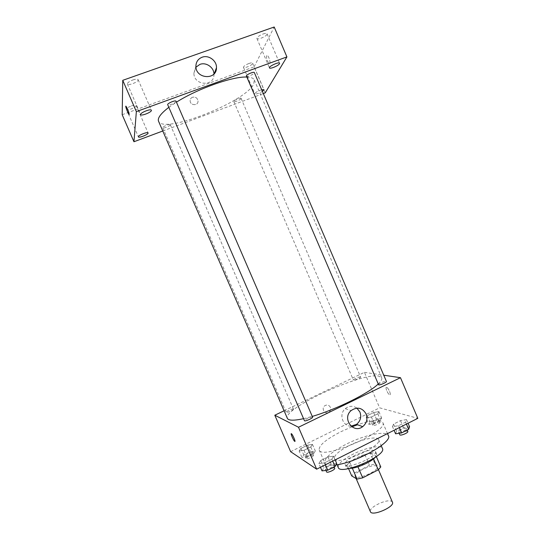 <?xml version="1.0" encoding="UTF-8"?>
<svg xmlns="http://www.w3.org/2000/svg" width="540" height="540" viewBox="0 0 540 540"><rect width="100%" height="100%" fill="white"/><g stroke="black" fill="none" stroke-linecap="round" stroke-linejoin="round"><path stroke-width="0.41" stroke-dasharray="2.7 2.03" d="M392.438 502.2L391.736 501.444C387.464 498.292 368.057 507.587 370.413 511.684M376.549 466.128C372.539 463.597 353.052 472.79 355.131 476.26C356.299 480.647 379.58 470.617 377.197 466.756L376.549 466.128M354.375 473.013L369.461 465.318L374.969 464.029L370.339 453.263L364.851 454.599L349.731 462.247L354.375 473.013L351.709 475.909M374.969 464.029L380.788 466.938M364.851 454.599L369.461 465.318M370.339 453.263L376.056 455.922L376.346 456.604M349.731 462.247L347.024 465.068L348.563 468.626M376.056 455.922L373.491 458.764L357.885 466.702L352.256 468.025L347.024 465.068M349.711 468.382C347.807 468.376 346.667 467.971 346.295 467.161C345.944 464.771 349.312 461.707 356.413 457.954C365.121 453.458 375.745 451.359 376.65 454.086C376.988 454.91 376.502 456.017 375.199 457.407M355.259 455.274C348.151 459.02 344.776 462.071 345.114 464.42C346.518 470.097 378.635 456.266 375.476 451.346L374.591 450.542C370.507 449.53 364.061 451.109 355.259 455.274M338.256 467.498C337.784 464.042 342.718 459.594 353.052 454.16C365.661 447.68 381.085 444.555 382.428 448.477M349.333 445.534C361.969 439.094 377.339 435.827 378.601 439.574C383.137 446.324 336.204 466.533 334.415 458.602C334.004 455.288 338.978 450.934 349.333 445.534M335.927 464.9C329.522 465.723 325.816 465.082 324.81 462.969C324.277 458.136 331.459 451.858 346.363 444.123C364.385 434.95 386.471 430.191 388.368 435.598M351.891 426.843L340.99 431.663C326.045 439.324 318.776 445.412 319.174 449.942C321.239 460.667 389.158 431.42 382.779 422.55L380.768 421.011C376.205 419.857 368.469 421.106 357.561 424.757M299.133 451.001L300.956 448.409L307.577 445.142L312.471 444.407L310.75 446.971L304.02 450.299L299.133 451.001L300.956 448.409L307.577 445.142L312.471 444.407L310.75 446.971L304.02 450.299L299.133 451.001L301.995 457.596L303.791 454.943L310.406 451.67L315.32 450.981L313.619 453.607L306.902 456.941L301.995 457.596M318.857 463.563L320.679 460.566L327.962 456.921L333.558 456.199L331.864 459.169L324.446 462.888L318.857 463.563L320.679 460.566L327.962 456.921L333.558 456.199L331.864 459.169L324.446 462.888L318.857 463.563L320.463 467.276M290.628 451.676L379.633 407.822L417.818 418.338M366.133 417.913L367.308 415.679L373.639 412.553L378.898 411.608L377.825 413.809L371.392 416.988L366.133 417.913L367.308 415.679L373.639 412.553L378.898 411.608L377.825 413.809L371.392 416.988L366.133 417.913L368.908 424.373L370.055 422.084L376.387 418.945L381.659 418.048L380.612 420.309L374.186 423.502L368.908 424.373M392.519 426.647L393.552 424.089L400.491 420.62L406.512 419.634L405.608 422.159L398.554 425.695L392.519 426.647L393.552 424.089L400.491 420.62L406.512 419.634L405.608 422.159L398.554 425.695L392.519 426.647L394.072 430.279M284.081 410.785L364.433 372.35L379.633 407.822M330.345 407.241C328.907 404.879 327.011 404.413 324.655 405.844C320.821 408.74 325.323 415.085 329.062 412.061C330.581 410.751 331.007 409.144 330.345 407.241C328.907 404.879 327.017 404.413 324.655 405.844C320.821 408.74 325.323 415.085 329.062 412.061C330.581 410.751 331.007 409.144 330.345 407.241M378.108 384.089C381.092 381.274 382.286 379.154 381.692 377.744L378.648 376.076C361.26 372.398 282.13 408.78 287.368 418.365M303.575 418.689L312.262 416.408M364.433 372.35L383.751 375.212M312.572 417.123L312.437 417.002C311.351 416.367 303.831 419.843 304.445 420.701M293.369 409.03C292.491 408.503 285.626 411.676 286.139 412.371C286.322 413.289 294.023 409.874 293.47 409.118L293.369 409.03M360.403 376.906C359.215 376.596 352.904 379.438 353.389 380.072C353.552 380.957 361.132 377.75 360.599 377.021L360.403 376.906M378.392 384.75C377.784 383.839 386.168 380.356 386.411 381.422M386.579 387.369C384.757 386.856 387.923 394.389 389.705 394.794C391.682 395.584 388.49 387.808 386.66 387.389L386.579 387.369C384.757 386.856 387.923 394.389 389.705 394.794C391.675 395.584 388.483 387.808 386.66 387.389L386.579 387.369M291.256 433.688L291.465 433.742C292.525 434.363 295.643 441.315 294.901 441.41M351.014 426.148C342.65 426.472 338.573 414.113 345.256 408.692C349.063 405.715 352.944 405.52 356.893 408.119M246.665 77.051C250.972 77.18 253.523 78.152 254.313 79.974L253.706 84.078C245.349 102.074 163.215 134.487 158.537 121.223M168.838 107.339L176.445 102.168M246.294 76.194C246.659 77.558 255.069 73.778 254.34 72.576M170.309 124.862C170.188 126.083 163.033 128.885 162.79 127.811C162.128 126.806 170.026 123.532 170.303 124.693L170.309 124.862M241.043 98.591C240.53 99.88 234.016 102.519 233.806 101.527C233.179 100.568 240.82 97.2 241.083 98.321L241.043 98.591M176.047 101.25L176.054 101.473C175.878 102.978 168.035 106.043 167.711 104.733M162.776 131.004L263.311 93.562M261.684 89.755C257.627 91.145 255.339 92.502 254.819 93.825C256.135 94.318 258.66 93.514 262.393 91.409M122.182 114.703L254.097 66.859L265.214 92.86M254.097 66.859L274.192 27M266.571 55.613C266.341 58.739 267.246 61.364 269.278 63.491C271.208 64.355 268.967 55.829 267.131 55.37L266.571 55.613C266.341 58.739 267.239 61.364 269.278 63.491C271.202 64.355 268.961 55.829 267.131 55.37L266.564 55.613M192.517 97.247C190.991 97.889 190.201 99.043 190.141 100.71C190.019 105.638 198.207 106.083 198.032 101.149C197.492 98.003 195.649 96.707 192.517 97.247C190.991 97.889 190.201 99.043 190.141 100.71C190.019 105.638 198.207 106.083 198.032 101.149C197.492 98.003 195.656 96.701 192.517 97.247M132.867 79.967C135.79 79.009 137.545 78.914 138.132 79.677L138.173 79.94C138.274 82.094 127.933 86.002 127.373 84.017C127.359 82.769 129.188 81.419 132.867 79.967M263.007 34.013C265.288 33.251 266.632 33.176 267.043 33.791L266.969 34.391C266.072 36.626 257.351 40.19 256.918 38.489C257.053 37.111 259.079 35.613 263.007 34.013M248.886 63.511C251.012 62.782 252.261 62.674 252.626 63.18L252.572 63.619C251.849 65.468 243.81 68.735 243.472 67.318C243.607 66.197 245.41 64.928 248.886 63.511M131.409 105.921C134.069 105.023 135.655 104.882 136.161 105.496L136.195 105.685C136.296 107.433 126.9 111.011 126.468 109.391C126.488 108.378 128.135 107.224 131.409 105.921M213.962 73.973L213.968 74.567C214.272 86.94 193.745 85.691 193.9 73.251L195.953 67.176M125.834 106.178L125.989 106.252C127.541 108.729 128.621 111.429 129.236 114.352L129.168 114.534M395.577 433.796L396.583 431.17L403.508 427.68L409.556 426.749M406.289 428.396C404.717 427.734 397.892 430.853 398.581 431.912C398.945 433.323 407.363 429.874 406.593 428.625L406.289 428.396M393.552 424.089L396.583 431.17M400.491 420.62L403.508 427.68M406.512 419.634L408.058 423.245M405.608 422.159L406.424 424.069M398.554 425.695L399.37 427.613M407.815 431.48L407.511 431.244C405.932 430.569 399.107 433.681 399.803 434.768M322.022 470.88L323.811 467.802L331.088 464.144L336.704 463.482M333.275 465.21C332.046 464.252 324.581 467.795 325.33 468.976C325.728 470.462 334.24 466.682 333.43 465.379L333.275 465.21M320.679 460.566L323.811 467.802M327.962 456.921L331.088 464.144M333.558 456.199L335.151 459.891M331.864 459.169L332.707 461.126M324.446 462.888L325.296 464.846M334.692 468.295L334.53 468.119C333.301 467.147 325.836 470.691 326.592 471.893M378.675 419.526C377.393 418.973 371.108 421.848 371.695 422.719C371.979 423.88 379.546 420.701 378.898 419.695L378.675 419.526M367.308 415.679L370.055 422.084M373.639 412.553L376.387 418.945M378.898 411.608L381.659 418.048M377.825 413.809L380.612 420.309M371.392 416.988L374.186 423.502M379.782 422.098C378.493 421.531 372.209 424.406 372.803 425.297C373.093 426.479 380.66 423.299 380.005 422.273L379.782 422.098M312.208 452.527C311.216 451.737 304.391 454.957 305.019 455.922C305.329 457.137 312.998 453.701 312.322 452.648L312.208 452.527M300.956 448.409L303.791 454.943M307.577 445.142L310.406 451.67M312.471 444.407L315.32 450.981M310.75 446.971L313.619 453.607M304.02 450.299L306.902 456.941M313.342 455.152C312.35 454.349 305.525 457.576 306.16 458.555C306.477 459.79 314.145 456.347 313.463 455.281L313.342 455.152M378.452 469.685L377.197 466.756M356.13 478.568L355.131 476.26M345.114 464.42L346.295 467.161M375.476 451.346L376.65 454.086M334.415 458.602L337.055 464.724M378.601 439.574L381.233 445.702M319.174 449.942L324.81 462.969M382.779 422.55L387.504 433.58M345.256 408.692L351.121 410.576M254.313 79.974L381.692 377.744M162.79 127.811L286.139 412.371M170.303 124.693L293.47 409.118M233.806 101.527L353.389 380.072M241.083 98.321L360.599 377.021M126.468 109.391L138.416 136.863M136.161 105.496L148.082 132.941M243.472 67.318L254.819 93.825M252.626 63.18L263.972 89.714M256.918 38.489L269.46 67.878M267.043 33.791L279.585 63.227M127.373 84.017L140.656 114.602M138.132 79.677L151.382 110.228M213.968 74.567L214.34 73.535M193.9 73.251L195.892 66.326M398.581 431.912L399.161 433.269M406.593 428.625L407.214 430.083M325.33 468.976L325.971 470.448M333.43 465.379L334.125 466.985M371.695 422.719L372.803 425.297M378.898 419.695L380.005 422.273M305.019 455.922L306.16 458.555M312.322 452.648L313.463 455.281"/><path stroke-width="0.81" d="M356.13 478.568L370.413 511.684C371.885 516.78 395.125 506.77 392.438 502.2L378.452 469.685M373.552 458.906L378.257 469.854L362.684 477.846L357.041 479.115L351.709 475.909L348.563 468.626M378.257 469.854L380.788 466.938L376.346 456.604M375.199 457.407C370.906 462.233 356.164 468.578 349.711 468.382M357.932 466.81L362.684 477.846M352.316 468.16L357.041 479.115M381.233 445.702L382.428 448.477C387.106 455.578 340.2 475.781 338.256 467.498L337.055 464.724M387.504 433.58L388.368 435.598C393.113 441.815 356.522 462.577 335.927 464.9M357.561 424.757L351.891 426.843M383.751 375.212L400.471 377.69L417.818 418.338L316.67 469.186L290.628 451.676L274.799 415.22L284.081 410.785M168.838 107.339C160.758 113.535 157.329 118.166 158.537 121.223L287.368 418.365C288.475 420.653 293.875 420.761 303.575 418.689M312.262 416.408C335.752 409.658 368.739 393.343 378.108 384.089M400.471 377.69L298.499 427.241L274.799 415.22M304.445 420.701C304.688 421.835 313.227 418.068 312.572 417.123L176.047 101.25C175.675 99.819 166.921 103.478 167.711 104.733L304.445 420.701M378.648 384.905L246.341 75.843C246.922 74.297 254.084 71.374 254.34 72.576L386.411 381.422C386.991 382.185 380.045 385.304 378.648 384.905M298.499 427.241L316.67 469.186M366.127 413.951C367.875 419.006 366.728 423.238 362.684 426.661C353.187 434.194 341.726 418.304 351.121 410.576C357.271 406.526 362.273 407.653 366.127 413.951M294.901 441.41L294.692 441.349C293.463 440.586 290.081 432.628 291.465 433.748C292.66 434.471 296.015 442.287 294.739 441.376L294.698 441.349C293.632 440.714 290.534 433.809 291.256 433.688M356.893 408.119L359.91 411.993C361.611 416.921 360.49 421.045 356.535 424.379L351.014 426.148M176.445 102.168C197.485 88.756 232.794 76.282 246.665 77.051M263.311 93.562L265.214 92.86L286.916 56.909L136.35 111.611L133.954 141.743L162.776 131.004M148.102 133.11L148.082 132.941C147.731 131.443 137.565 135.567 138.416 136.863C138.753 138.26 148.108 134.629 148.102 133.11M262.393 91.409L263.972 89.714L261.684 89.755M279.484 63.754L279.585 63.227C279.166 61.52 268.522 66.413 269.46 67.878C269.791 69.343 278.492 65.765 279.484 63.754M151.409 110.464L151.382 110.228C150.917 108.392 139.631 112.982 140.656 114.602C141.095 116.309 151.389 112.34 151.409 110.464M286.916 56.909L274.192 27L122.756 80.318L122.182 114.703L133.954 141.743M122.756 80.318L136.35 111.611M129.236 114.352L129.006 114.467C127.987 113.677 124.821 105.077 125.989 106.252C127.541 108.729 128.621 111.429 129.236 114.352M202.102 57.233C208.616 54.655 216.857 60.689 216.472 67.709C216.783 80.399 195.737 79.076 195.892 66.326C196.007 61.918 198.072 58.887 202.102 57.233M195.953 67.176L199.955 64.375C206.091 61.958 213.901 67.331 213.962 73.973M129.168 114.534L129.013 114.46C128.115 113.798 125.192 106.191 125.834 106.178M408.058 423.245L409.556 426.749L408.686 429.347L401.639 432.905L395.577 433.796L394.072 430.279M406.424 424.069L408.686 429.347M399.37 427.613L401.639 432.905M399.161 433.269L399.803 434.768C400.174 436.199 408.591 432.743 407.815 431.48L407.214 430.083M335.151 459.891L336.704 463.482L335.043 466.526L327.638 470.266L322.022 470.88L320.463 467.276M332.707 461.126L335.043 466.526M325.296 464.846L327.638 470.266M325.971 470.448L326.592 471.893C327.004 473.398 335.509 469.618 334.692 468.295L334.125 466.985M356.535 424.379L362.684 426.661M214.34 73.535L216.472 67.709"/></g></svg>
